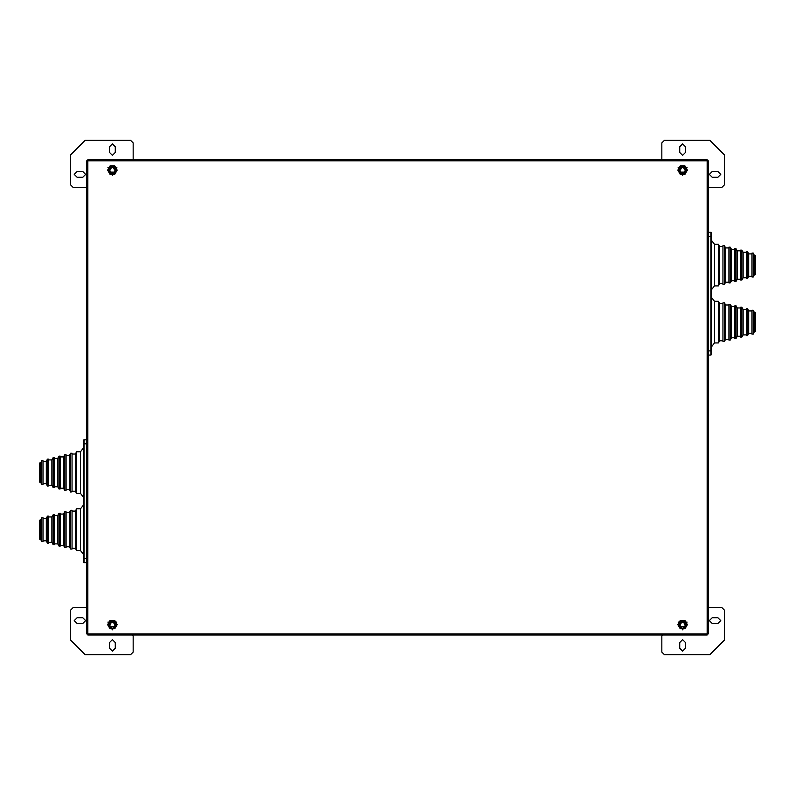 <?xml version="1.0" encoding="UTF-8"?>
<svg xmlns="http://www.w3.org/2000/svg" width="795" height="795" viewBox="0 0 795 795"><rect width="100%" height="100%" fill="white"/><g stroke="black" fill="none" stroke-linecap="round" stroke-linejoin="round"><path stroke-width="1.19" d="M87.798 160.868L86.705 160.868L86.705 633.873L87.838 633.873L87.838 635.006L707.162 635.006L707.162 633.873L708.295 633.873L708.295 160.868L707.162 160.868L707.162 159.735L87.838 159.735L87.798 633.873M84.111 562.621L83.594 562.105L84.111 562.621L83.594 562.105L83.594 440.172L84.111 439.655L84.111 562.621L86.705 562.621M83.594 561.846L83.594 558.478L86.705 558.478M83.594 554.443L80.484 550.518L80.484 508.84L83.594 504.914M80.484 550.518L76.588 550.518L76.588 508.84L80.484 508.84M76.588 550.518L75.296 548.272L75.296 511.086L76.588 508.84M72.027 549.047L72.027 510.31L70.626 510.31L70.626 549.047L72.027 549.047M70.626 549.047L69.324 546.801L69.324 512.556L70.626 510.31M66.055 547.576L66.055 511.781L64.812 511.781L64.812 547.576L66.055 547.576M64.812 547.576L63.511 545.33L63.511 514.027L64.812 511.781M60.241 546.105L60.241 513.242L58.999 513.242L58.999 546.105L60.241 546.105M58.999 546.105L57.707 543.86L57.707 515.488L58.999 513.242M54.438 544.645L54.438 514.713L53.186 514.713L53.186 544.645L54.438 544.645M53.186 544.645L51.894 542.399L51.894 516.959L53.186 514.713M48.624 543.174L48.624 516.184L47.382 516.184L47.382 543.174L48.624 543.174M47.382 543.174L46.259 540.829L46.259 518.519L47.382 516.184M42.99 541.614L42.99 517.744L41.747 517.744L41.747 541.614L42.99 541.614M41.747 541.614L40.625 539.268L40.625 520.089L41.747 517.744M40.625 539.268L39.75 539.268L39.75 520.089L40.625 520.089M83.594 497.372L80.484 493.437L80.484 451.769L83.594 447.833M80.484 493.437L76.588 493.437L76.588 451.769L80.484 451.769M76.588 493.437L75.296 491.191L75.296 454.015L76.588 451.769M72.027 491.827L72.027 453.239L70.626 453.239L70.626 491.976L72.027 491.827M70.626 491.976L69.324 489.73L69.324 455.485L70.626 453.239M66.055 490.366L66.055 454.7L64.812 454.7L64.812 490.505L66.055 490.366M64.812 490.505L63.511 488.259L63.511 456.946L64.812 454.7M60.241 488.915L60.241 456.171L58.999 456.171L58.999 489.034L60.241 488.915M58.999 489.034L57.707 486.788L57.707 458.417L58.999 456.171M54.438 487.454L54.438 457.642L53.186 457.642L53.186 487.564L54.438 487.454M53.186 487.564L51.894 485.318L51.894 459.888L53.186 457.642M48.624 485.993L48.624 459.113L47.382 459.113L47.382 486.103L48.624 485.993M47.382 486.103L46.259 483.758L46.259 461.448L47.382 459.113M42.99 484.443L42.99 460.673L41.747 460.673L41.747 484.543L42.99 484.443M41.747 484.543L40.625 482.197L40.625 463.008L41.747 460.673M40.625 482.197L39.75 482.197L39.75 463.008L40.625 463.008M711.406 236.264L710.889 236.264L710.889 232.12L711.406 232.637L711.406 354.302M711.406 232.895L711.406 238.599M711.406 240.299L714.516 244.224L714.516 285.902L711.406 289.827L711.406 297.37L714.516 301.295L714.516 342.973L711.406 346.908M714.516 244.224L718.412 244.224L718.412 285.902L714.516 285.902M718.412 244.224L719.704 246.47L719.704 283.656L718.412 285.902M722.973 245.695L722.973 284.431L724.374 284.431L724.374 245.695L722.973 245.695M724.374 245.695L725.676 247.941L725.676 282.185L724.374 284.431M728.945 247.166L728.945 282.96L730.188 282.96L730.188 247.166L728.945 247.166M730.188 247.166L731.489 249.411L731.489 280.715L730.188 282.96M734.759 248.626L734.759 281.49L736.001 281.49L736.001 248.626L734.759 248.626M736.001 248.626L737.293 250.872L737.293 279.244L736.001 281.49M740.562 250.097L740.562 280.029L741.815 280.029L741.815 250.097L740.562 250.097M741.815 250.097L743.106 252.343L743.106 277.783L741.815 280.029M746.376 251.568L746.376 278.558L747.618 278.558L747.618 251.568L746.376 251.568M747.618 251.568L748.741 253.903L748.741 276.223L747.618 278.558M752.01 253.128L752.01 276.998L753.253 276.998L753.253 253.128L752.01 253.128M753.253 253.128L754.375 255.473L754.375 274.653L753.253 276.998M754.375 255.473L755.25 255.473L755.25 274.653L754.375 274.653M714.516 301.295L718.412 301.295L718.412 342.973L714.516 342.973M718.412 301.295L719.704 303.541L719.704 340.727L718.412 342.973M722.973 302.915L722.973 341.502L724.374 341.502L724.374 302.766L722.973 302.915M724.374 302.766L725.676 305.012L725.676 339.256L724.374 341.502M728.945 304.366L728.945 340.041L730.188 340.041L730.188 304.237L728.945 304.366M730.188 304.237L731.489 306.482L731.489 337.786L730.188 340.041M734.759 305.827L734.759 338.571L736.001 338.571L736.001 305.707L734.759 305.827M736.001 305.707L737.293 307.953L737.293 336.325L736.001 338.571M740.562 307.287L740.562 337.1L741.815 337.1L741.815 307.168L740.562 307.287M741.815 307.168L743.106 309.424L743.106 334.854L741.815 337.1M746.376 308.738L746.376 335.629L747.618 335.629L747.618 308.639L746.376 308.738M747.618 308.639L748.741 310.984L748.741 333.294L747.618 335.629M752.01 310.288L752.01 334.069L753.253 334.069L753.253 310.199L752.01 310.288M753.253 310.199L754.375 312.544L754.375 331.734L753.253 334.069M754.375 312.544L755.25 312.544L755.25 331.734L754.375 331.734M83.594 443.809L86.705 443.809M708.295 355.087L710.889 355.087L710.889 236.264L708.295 236.264M711.406 350.933L708.295 350.933M112.393 629.819L116.885 622.038L107.891 622.038L112.393 629.819M112.393 175.298L116.885 167.516L107.891 167.516L112.393 175.298M682.607 175.298L687.109 167.516L678.115 167.516L682.607 175.298M682.607 629.819L687.109 622.038L678.115 622.038L682.607 629.819M112.393 620.607L115.871 626.639L108.905 626.639L112.393 620.607M112.393 166.095L115.871 172.127L108.905 172.127L112.393 166.095M682.607 166.095L686.095 172.127L679.129 172.127L682.607 166.095M682.607 620.607L686.095 626.639L679.129 626.639L682.607 620.607M685.469 642.529L682.607 639.677L679.755 642.529L679.755 648.233L682.607 651.085L685.469 648.233L685.469 642.529M717.895 623.459L720.747 620.607L717.895 617.755L712.181 617.755L709.329 620.607L712.181 623.459L717.895 623.459M109.531 152.471L112.393 155.323L115.245 152.471L115.245 146.767L112.393 143.915L109.531 146.767L109.531 152.471M77.105 171.541L74.253 174.393L77.105 177.245L82.819 177.245L85.671 174.393L82.819 171.541L77.105 171.541M115.245 642.529L112.393 639.677L109.531 642.529L109.531 648.233L112.393 651.085L115.245 648.233L115.245 642.529M77.105 617.755L74.253 620.607L77.105 623.459L82.819 623.459L85.671 620.607L82.819 617.755L77.105 617.755M679.755 152.471L682.607 155.323L685.469 152.471L685.469 146.767L682.607 143.915L679.755 146.767L679.755 152.471M717.895 177.245L720.747 174.393L717.895 171.541L712.181 171.541L709.329 174.393L712.181 177.245L717.895 177.245M112.393 620.736L116.279 624.631L112.393 628.517L108.498 624.631L112.393 620.736M112.393 166.225L116.279 170.11L112.393 174.006L108.498 170.11L112.393 166.225M682.607 166.225L686.502 170.11L682.607 174.006L678.721 170.11L682.607 166.225M682.607 620.736L686.502 624.631L682.607 628.517L678.721 624.631L682.607 620.736M371.553 635.006L423.447 635.006M708.295 423.318L708.295 371.424M83.594 440.172L86.705 439.655M75.296 548.272L72.027 548.272M69.324 546.801L66.055 546.801M63.511 545.33L60.241 545.33M57.707 543.86L54.438 543.86M51.894 542.399L48.624 542.399M46.259 540.829L42.99 540.829M708.295 232.12L711.406 232.637M710.889 355.087L711.406 354.56L710.889 355.087M719.704 246.47L722.973 246.47M725.676 247.941L728.945 247.941M731.489 249.411L734.759 249.411M737.293 250.872L740.562 250.872M743.106 252.343L746.376 252.343M748.741 253.903L752.01 253.903M662.891 635.006L661.857 636.04L661.857 652.129L664.451 654.722L709.846 654.722L724.374 640.194L724.374 610.103L721.781 607.509L708.295 607.509M132.367 159.735L133.143 158.96L133.143 142.871L130.549 140.278L85.154 140.278L70.626 154.806L70.626 184.897L73.22 187.491L86.705 187.491M86.705 607.509L73.22 607.509L70.626 610.103L70.626 640.194L85.154 654.722L130.549 654.722L133.143 652.129L133.143 636.04L132.109 635.006M708.295 187.491L721.781 187.491L724.374 184.897L724.374 154.806L709.846 140.278L664.451 140.278L661.857 142.871L661.857 158.96L662.632 159.735M112.393 620.478L115.981 622.555L115.981 626.708L112.393 628.775L108.796 626.708L108.796 622.555L112.393 620.478L114.788 620.478L117.183 624.631L114.788 628.775L109.988 628.775L107.593 624.631L109.988 620.478L112.393 620.478M112.393 165.966L115.981 168.033L115.981 172.187L112.393 174.264L108.796 172.187L108.796 168.033L112.393 165.966L114.788 165.966L117.183 170.11L114.788 174.264L109.988 174.264L107.593 170.11L109.988 165.966L112.393 165.966M682.607 165.966L686.204 168.033L686.204 172.187L682.607 174.264L679.019 172.187L679.019 168.033L682.607 165.966L685.012 165.966L687.407 170.11L685.012 174.264L680.212 174.264L677.817 170.11L680.212 165.966L682.607 165.966M682.607 620.478L686.204 622.555L686.204 626.708L682.607 628.775L679.019 626.708L679.019 622.555L682.607 620.478L685.012 620.478L687.407 624.631L685.012 628.775L680.212 628.775L677.817 624.631L680.212 620.478L682.607 620.478M87.838 633.913L707.162 633.913M707.202 633.873L707.202 160.868M707.162 160.829L87.838 160.829M75.296 511.086L72.027 511.086M69.324 512.556L66.055 512.556M63.511 514.027L60.241 514.027M57.707 515.488L54.438 515.488M51.894 516.959L48.624 516.959M46.259 518.519L42.99 518.519M75.296 454.015L72.027 454.015M75.296 491.191L72.027 491.191M69.324 455.485L66.055 455.485M69.324 489.73L66.055 489.73M63.511 456.946L60.241 456.946M63.511 488.259L60.241 488.259M57.707 458.417L54.438 458.417M57.707 486.788L54.438 486.788M51.894 459.888L48.624 459.888M51.894 485.318L48.624 485.318M46.259 461.448L42.99 461.448M46.259 483.758L42.99 483.758M719.704 283.656L722.973 283.656M725.676 282.185L728.945 282.185M731.489 280.715L734.759 280.715M737.293 279.244L740.562 279.244M743.106 277.783L746.376 277.783M748.741 276.223L752.01 276.223M719.704 340.727L722.973 340.727M719.704 303.541L722.973 303.541M725.676 339.256L728.945 339.256M725.676 305.012L728.945 305.012M731.489 337.786L734.759 337.786M731.489 306.482L734.759 306.482M737.293 336.325L740.562 336.325M737.293 307.953L740.562 307.953M743.106 334.854L746.376 334.854M743.106 309.424L746.376 309.424M748.741 333.294L752.01 333.294M748.741 310.984L752.01 310.984"/></g></svg>
